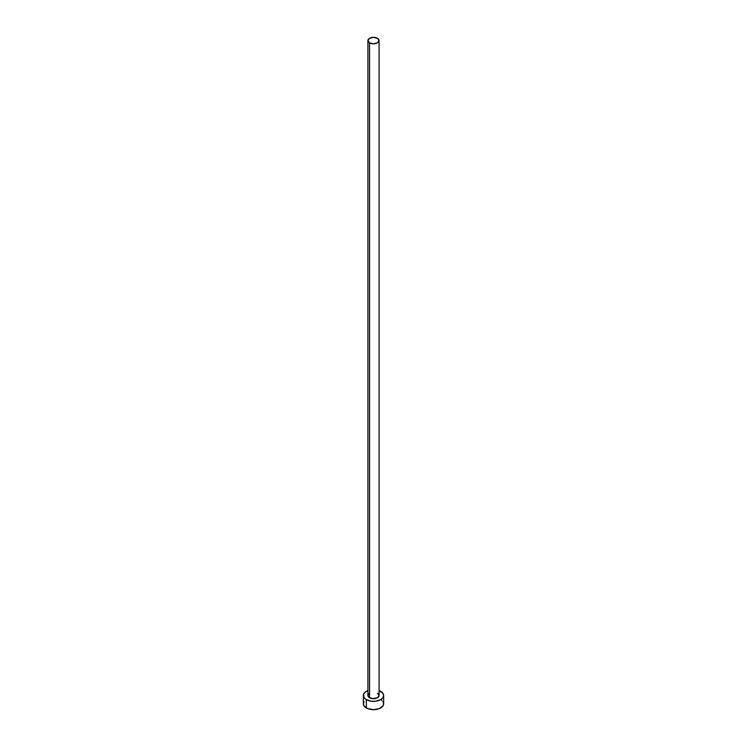 <?xml version="1.0" encoding="UTF-8"?>
<svg xmlns="http://www.w3.org/2000/svg" width="747" height="747" viewBox="0 0 747 747"><rect width="100%" height="100%" fill="white"/><g stroke="black" fill="none" stroke-linecap="round" stroke-linejoin="round"><path stroke-width="1.12" d="M367.916 40.571L369.55 42.85L373.5 43.802L377.45 42.85L379.084 40.571L377.45 38.293L373.5 37.35L369.55 38.293L367.916 40.571L367.916 695.494A5.584 3.221 0 0 0 369.55 697.782L369.55 42.85A5.584 3.221 180 0 1 367.916 40.571A5.584 3.221 180 0 1 371.362 37.593A5.584 3.221 180 0 1 377.45 38.293A5.584 3.221 180 0 1 379.084 40.571A5.584 3.221 180 0 1 375.638 43.55A5.584 3.221 180 0 1 369.55 42.85L369.55 697.782A5.584 3.221 0 0 0 375.638 698.473A5.584 3.221 0 0 0 379.084 695.494L377.45 697.782L372.408 698.66L368.336 696.736L368.019 694.869L368.859 693.711M364.116 701.545L363.35 703.786A10.15 5.864 0 0 0 366.319 707.932L366.319 699.64L371.52 701.246L375.48 701.246L380.681 699.64L382.884 697.745L383.65 695.494L382.884 693.253L379.084 690.601A10.15 5.864 180 0 1 380.681 691.348A10.15 5.864 180 0 1 383.65 695.494A10.15 5.864 180 0 1 377.384 700.91A10.15 5.864 180 0 1 366.319 699.64L366.319 707.932A10.15 5.864 0 0 0 377.384 709.202A10.15 5.864 0 0 0 383.65 703.786L382.884 701.545M366.319 699.64A10.15 5.864 180 0 1 363.35 695.494A10.15 5.864 180 0 1 367.916 690.601L365.059 692.245L363.546 694.355L364.116 697.745L366.319 699.64M377.45 693.216L379.084 695.494L379.084 40.571M363.35 695.494L363.35 703.786L364.116 706.027L367.86 708.66L373.5 709.65L379.14 708.66L382.884 706.027L383.65 703.786L383.65 695.494M381.941 700.527L380.681 699.64"/></g></svg>
